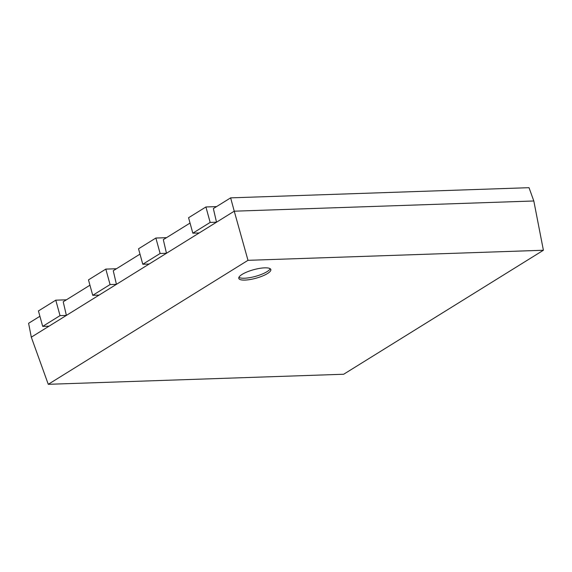 <?xml version="1.0" encoding="UTF-8"?>
<svg xmlns="http://www.w3.org/2000/svg" width="572" height="572" viewBox="0 0 572 572"><rect width="100%" height="100%" fill="white"/><g stroke="black" fill="none" stroke-linecap="round" stroke-linejoin="round"><path stroke-width="0.86" d="M66.409 299.814L55.777 300.178L38.438 310.939L42.693 326.39L49.035 326.176L31.303 337.18L48.27 384.312L343.679 374.245L543.4 250.25L247.991 260.324L48.27 384.312M116.452 268.747L105.82 269.105L88.481 279.872L92.735 295.324L99.085 295.102L66.381 315.408L60.031 315.622L42.693 326.39M166.502 237.673L155.87 238.038L138.531 248.799L142.785 264.25L149.135 264.035L116.423 284.341L110.074 284.556L92.735 295.324M216.545 206.606L205.913 206.971L188.574 217.732L192.828 233.183L199.178 232.968L166.473 253.267L160.124 253.489L142.785 264.25M55.777 300.178L60.031 315.622M89.947 285.199L63.22 301.794L66.381 315.408L49.035 326.176M105.82 269.105L110.074 284.556M139.997 254.125L113.263 270.728L116.423 284.341L99.085 295.102M155.87 238.038L160.124 253.489M190.04 223.059L163.313 239.654L166.473 253.267L149.135 264.035M205.913 206.971L210.167 222.415L192.828 233.183M230.638 197.862L234.248 211.19L533.812 200.979L529.021 187.688L230.638 197.862L213.356 208.587L216.516 222.201L210.167 222.415M39.904 316.266L28.6 323.287L31.303 337.18M247.991 260.324L234.248 211.19L199.178 232.968M533.812 200.979L543.4 250.25M244.959 280.08A16.624 4.412 164.6 0 0 262.398 276.054A16.624 4.412 164.6 0 0 270.835 269.548A16.624 4.412 164.6 0 0 253.639 269.705A16.624 4.412 164.6 0 0 238.789 278.378A16.624 4.412 164.6 0 0 244.959 280.08M238.917 277.348A16.624 4.412 164.6 0 0 244.451 278.228A16.624 4.412 164.6 0 0 270.198 268.726"/></g></svg>
